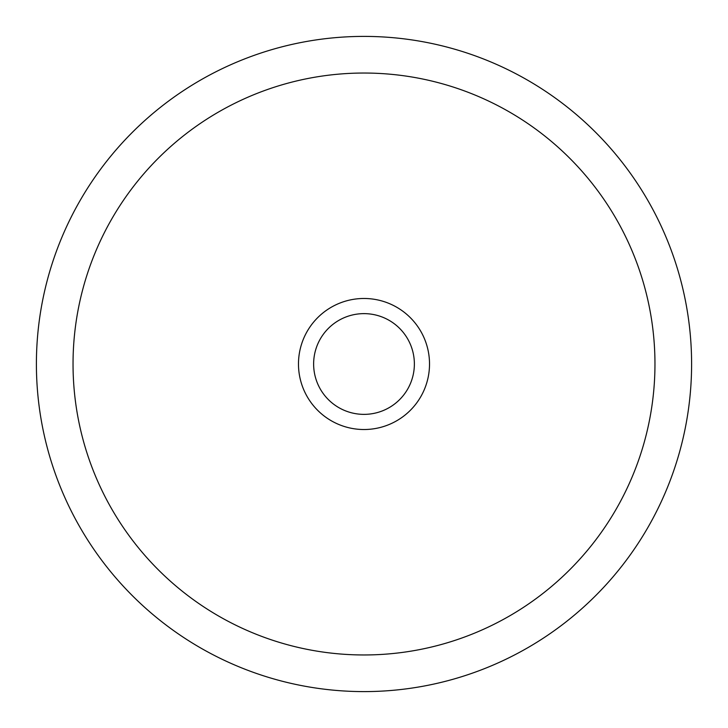 <?xml version="1.0" encoding="UTF-8"?>
<svg xmlns="http://www.w3.org/2000/svg" width="728" height="728" viewBox="0 0 728 728"><rect width="100%" height="100%" fill="white"/><g stroke="black" fill="none" stroke-linecap="round" stroke-linejoin="round"><path stroke-width="1.09" d="M36.4 364A327.6 327.6 0 0 0 364 691.6A327.6 327.6 0 0 0 691.6 364A327.6 327.6 0 0 0 364 36.4A327.6 327.6 0 0 0 36.4 364A327.6 327.6 0 0 0 364 691.6A327.6 327.6 0 0 0 691.6 364A327.6 327.6 0 0 0 364 36.4A327.6 327.6 0 0 0 36.4 364A327.6 327.6 0 0 1 364 36.4A327.6 327.6 0 0 1 691.6 364A327.6 327.6 0 0 0 364 36.4A327.6 327.6 0 0 0 36.4 364M429.52 364A65.52 65.52 0 0 1 364 429.52A65.52 65.52 0 0 1 298.48 364A65.52 65.52 0 0 1 364 298.48A65.52 65.52 0 0 1 429.52 364M313.632 364A50.369 50.369 0 0 0 364 414.369A50.369 50.369 0 0 0 414.369 364A50.369 50.369 0 0 0 364 313.632A50.369 50.369 0 0 0 313.632 364M73.037 364A290.963 290.963 0 0 0 364 654.963A290.963 290.963 0 0 0 654.963 364A290.963 290.963 0 0 0 364 73.037A290.963 290.963 0 0 0 73.037 364"/></g></svg>
